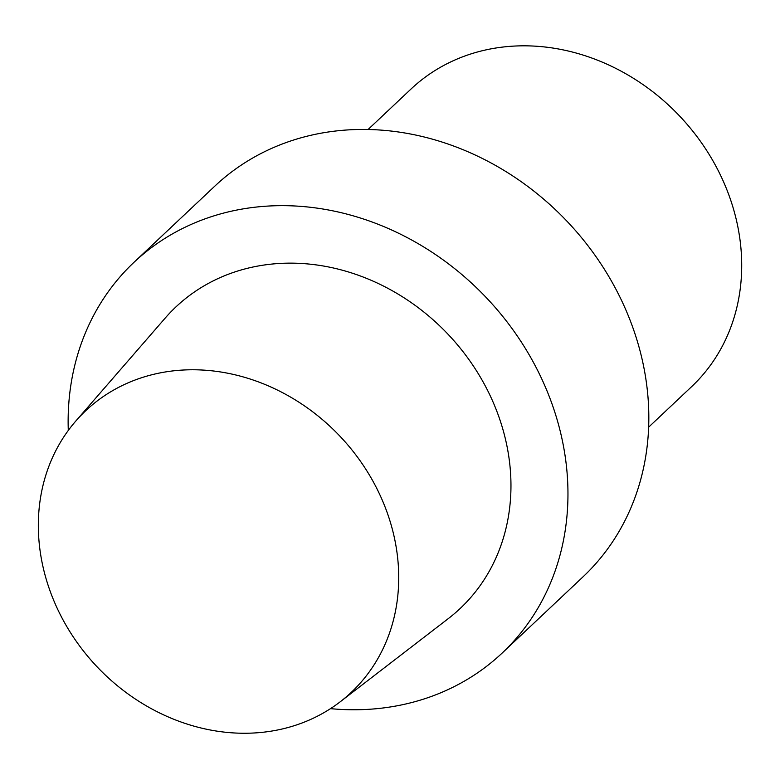 <?xml version="1.0" encoding="UTF-8"?>
<svg xmlns="http://www.w3.org/2000/svg" width="780" height="780" viewBox="0 0 780 780"><rect width="100%" height="100%" fill="white"/><g stroke="black" fill="none" stroke-linecap="round" stroke-linejoin="round"><path stroke-width="1.17" d="M647.897 396.026A268.437 232.235 -133.3 0 0 479.437 157.024A268.437 232.235 -133.3 0 0 214.793 186.157L133.926 262.373A268.437 232.235 -133.3 0 0 68.289 430.453A268.437 232.235 -133.3 0 1 133.926 262.373A268.437 232.235 -133.3 0 1 398.58 233.239A268.437 232.235 -133.3 0 1 567.031 472.241A268.437 232.235 -133.3 0 0 398.58 233.239A268.437 232.235 -133.3 0 0 133.926 262.373L214.793 186.157A268.437 232.235 -133.3 0 1 479.437 157.024A268.437 232.235 -133.3 0 1 647.897 396.026A268.437 232.235 -133.3 0 1 583.021 576.839A268.437 232.235 -133.3 0 0 647.897 396.026M510.247 468.926A207.207 179.273 -133.3 0 0 372.255 280.771A207.207 179.273 -133.3 0 0 165.175 318.113A207.207 179.273 -133.3 0 1 372.255 280.771A207.207 179.273 -133.3 0 1 510.247 468.926A207.207 179.273 -133.3 0 1 448.363 618.559A207.207 179.273 -133.3 0 0 510.247 468.926M330.505 708.649A268.437 232.235 -133.3 0 0 502.164 653.055A268.437 232.235 -133.3 0 0 567.031 472.241A268.437 232.235 -133.3 0 1 502.164 653.055A268.437 232.235 -133.3 0 1 330.505 708.649M39 541.037A193.547 167.447 46.7 0 1 75.738 421.122A193.547 167.447 46.7 0 1 340.382 436.663A193.547 167.447 46.7 0 1 340.255 701.756A193.547 167.447 46.7 0 1 153.133 709.644A193.547 167.447 46.7 0 1 39 541.037A193.547 167.447 46.7 0 1 75.738 421.122A193.547 167.447 46.7 0 1 340.382 436.663A193.547 167.447 46.7 0 1 340.255 701.756A193.547 167.447 46.7 0 1 153.133 709.644A193.547 167.447 46.7 0 1 39 541.037M411.011 89.037A204.526 176.943 46.7 0 1 612.651 66.836A204.526 176.943 46.7 0 1 741 248.927A204.526 176.943 46.7 0 1 691.577 386.695A204.526 176.943 46.7 0 0 741 248.927A204.526 176.943 46.7 0 0 612.651 66.836A204.526 176.943 46.7 0 0 411.011 89.037L368.082 129.499L411.011 89.037M583.021 576.839L502.164 653.055L583.021 576.839M340.255 701.756L448.363 618.559L340.255 701.756M75.738 421.122L165.175 318.113L75.738 421.122M648.648 427.157L691.577 386.695L648.648 427.157"/></g></svg>
